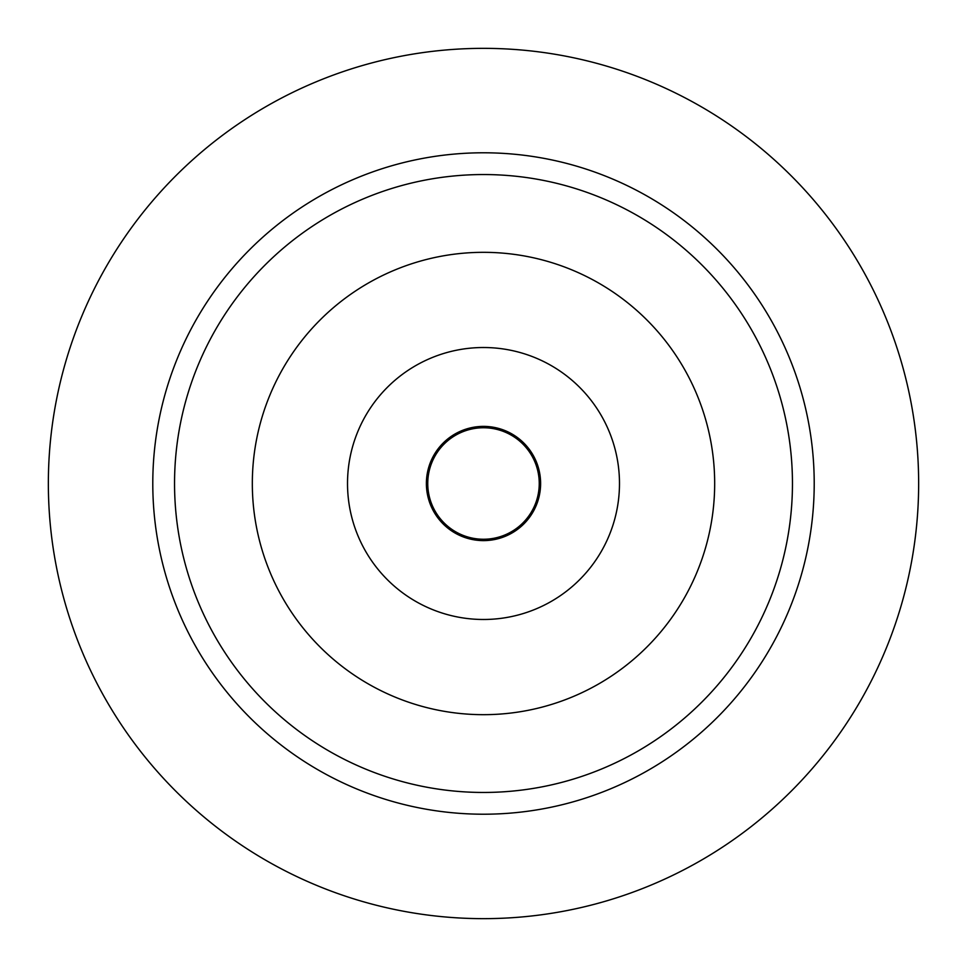 <?xml version="1.0" encoding="UTF-8"?>
<svg xmlns="http://www.w3.org/2000/svg" width="967" height="967" viewBox="0 0 967 967"><rect width="100%" height="100%" fill="white"/><g stroke="black" fill="none" stroke-linecap="round" stroke-linejoin="round"><path stroke-width="1.45" d="M483.5 174.543A308.957 308.957 0 0 1 792.457 483.5A308.957 308.957 0 0 1 483.5 792.457A308.957 308.957 0 0 1 174.543 483.5A308.957 308.957 0 0 1 483.5 174.543M483.5 814.214A330.714 330.714 0 0 0 814.214 483.5A330.714 330.714 0 0 0 483.5 152.786A330.714 330.714 0 0 0 152.786 483.5A330.714 330.714 0 0 0 483.5 814.214M483.5 252.327A231.173 231.173 0 0 0 252.327 483.5A231.173 231.173 0 0 0 483.5 714.673A231.173 231.173 0 0 0 714.673 483.5A231.173 231.173 0 0 0 483.5 252.327M483.5 347.516A135.984 135.984 0 0 0 347.516 483.5A135.984 135.984 0 0 0 483.5 619.484A135.984 135.984 0 0 0 619.484 483.5A135.984 135.984 0 0 0 483.5 347.516M483.5 426.387A57.113 57.113 0 0 0 426.387 483.5A57.113 57.113 0 0 0 483.5 540.613A57.113 57.113 0 0 0 540.613 483.5A57.113 57.113 0 0 0 483.5 426.387M483.5 427.752A55.76 55.76 0 0 0 427.752 483.5A55.76 55.76 0 0 0 483.5 539.248A55.76 55.76 0 0 0 539.248 483.5A55.76 55.76 0 0 0 483.5 427.752M483.5 918.65A435.15 435.15 0 0 1 48.35 483.5A435.15 435.15 0 0 1 483.5 48.35A435.15 435.15 0 0 1 918.65 483.5A435.15 435.15 0 0 1 483.5 918.65"/></g></svg>
